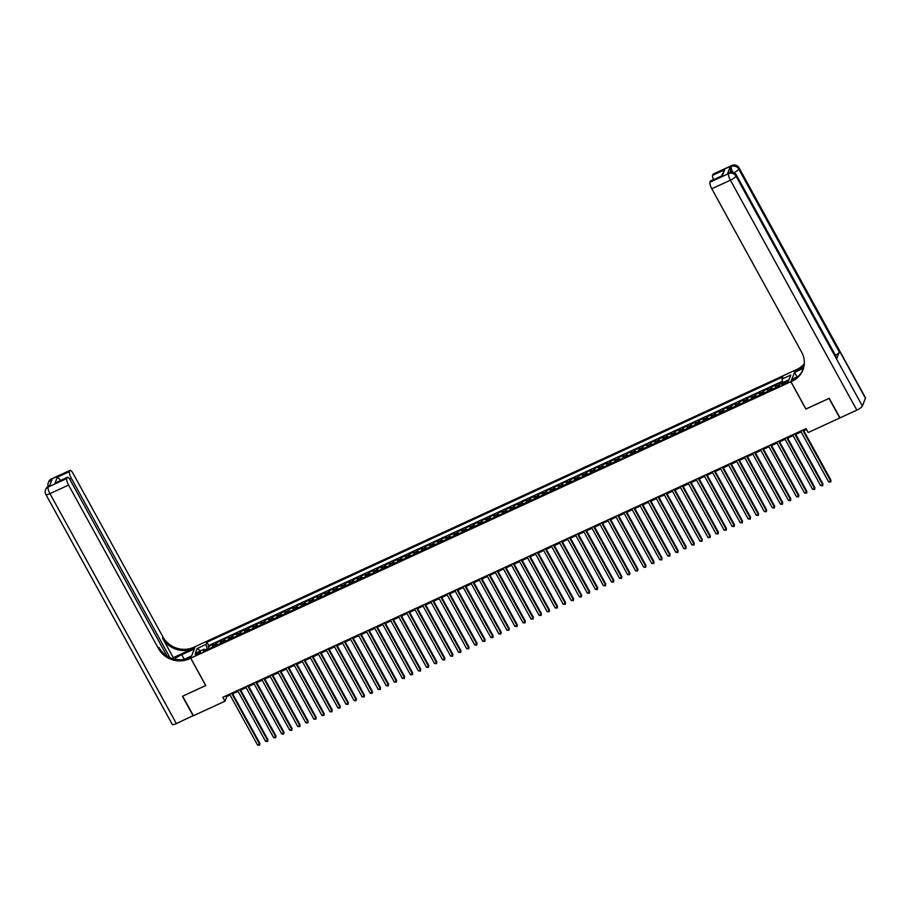 <?xml version="1.0" encoding="UTF-8"?>
<svg xmlns="http://www.w3.org/2000/svg" width="911" height="911" viewBox="0 0 911 911"><rect width="100%" height="100%" fill="white"/><g stroke="black" fill="none" stroke-linecap="round" stroke-linejoin="round"><path stroke-width="1.37" d="M197.493 654.405A2.949 0.717 -28.8 0 0 200.466 651.991A2.949 0.717 -28.8 0 0 198.279 652.413A2.949 0.717 -28.8 0 0 195.307 654.827A2.949 0.717 -28.8 0 0 197.493 654.405M795.36 370.139L195.273 646.582L190.752 658.152L790.85 381.709L795.405 370.208M782.765 381.925L779.395 383.474L779.907 384.396M775.819 387.63A3.678 1.002 -114.7 0 1 775.728 386.093L776.172 384.954L771.344 387.175L772.448 389.179M767.779 391.343A3.678 1.002 65.3 0 1 767.688 389.806L768.132 388.655L763.304 390.887L764.409 392.892M759.728 395.044A3.678 1.002 65.3 0 1 759.637 393.506L760.093 392.368L755.265 394.588L756.369 396.592M751.689 398.745A3.678 1.002 65.3 0 1 751.598 397.207L752.042 396.069L747.214 398.289L748.318 400.305M743.638 402.457A3.678 1.002 65.3 0 1 743.558 400.92L744.002 399.781L739.174 402.002L740.279 404.006M735.598 406.158A3.678 1.002 65.3 0 1 735.507 404.621L735.951 403.482L731.123 405.702L732.228 407.707M727.559 409.87A3.678 1.002 65.3 0 1 727.468 408.333L727.912 407.183L723.083 409.415L724.188 411.419M719.508 413.571A3.678 1.002 65.3 0 1 719.417 412.034L719.872 410.895L715.044 413.116L716.148 415.12M711.468 417.284A3.678 1.002 65.3 0 1 711.377 415.746L711.821 414.596L706.993 416.828L708.098 418.832M703.417 420.984A3.678 1.002 65.3 0 1 703.338 419.447L703.782 418.308L698.953 420.529L700.058 422.533M695.378 424.685A3.678 1.002 65.3 0 1 695.287 423.148L695.731 422.009L690.902 424.23L692.007 426.246M687.338 428.398A3.678 1.002 65.3 0 1 687.247 426.86L687.691 425.722L682.863 427.942L683.967 429.946M679.287 432.099A3.678 1.002 65.3 0 1 679.196 430.561L679.652 429.423L674.823 431.643L675.928 433.647M671.248 435.811A3.678 1.002 65.3 0 1 671.156 434.274L671.601 433.124L666.772 435.356L667.877 437.36M663.197 439.512A3.678 1.002 65.3 0 1 663.117 437.975L663.561 436.836L658.733 439.056L659.837 441.061M655.157 443.224A3.678 1.002 65.3 0 1 655.066 441.687L655.51 440.537L650.682 442.769L651.786 444.773M647.117 446.925A3.678 1.002 65.3 0 1 647.026 445.388L647.47 444.249L642.642 446.47L643.747 448.474M639.067 450.626A3.678 1.002 65.3 0 1 638.975 449.089L639.431 447.95L634.603 450.171L635.707 452.186M631.027 454.338A3.678 1.002 65.3 0 1 630.936 452.801L631.38 451.662L626.552 453.883L627.656 455.887M622.976 458.039A3.678 1.002 65.3 0 1 622.896 456.502L623.34 455.363L618.512 457.584L619.617 459.588M614.936 461.752A3.678 1.002 65.3 0 1 614.845 460.214L615.289 459.064L610.461 461.296L611.566 463.3M606.897 465.453A3.678 1.002 65.3 0 1 606.806 463.915L607.25 462.777L602.422 464.997L603.526 467.001M598.846 469.154A3.678 1.002 65.3 0 1 598.755 467.616L599.21 466.478L594.382 468.698L595.487 470.714M590.806 472.866A3.678 1.002 65.3 0 1 590.715 471.329L591.159 470.19L586.331 472.41L587.436 474.415M582.755 476.567A3.678 1.002 65.3 0 1 582.676 475.03L583.12 473.891L578.291 476.111L579.396 478.116M574.716 480.279A3.678 1.002 65.3 0 1 574.625 478.742L575.069 477.592L570.24 479.824L571.345 481.828M566.676 483.98A3.678 1.002 65.3 0 1 566.585 482.443L567.029 481.304L562.201 483.525L563.305 485.529M558.625 487.692A3.678 1.002 65.3 0 1 558.534 486.155L558.99 485.005L554.161 487.237L555.266 489.241M550.586 491.393A3.678 1.002 65.3 0 1 550.495 489.856L550.939 488.717L546.11 490.938L547.215 492.942M542.535 495.094A3.678 1.002 65.3 0 1 542.455 493.557L542.899 492.418L538.071 494.639L539.175 496.654M534.495 498.807A3.678 1.002 65.3 0 1 534.404 497.269L534.848 496.131L530.02 498.351L531.124 500.355M526.456 502.508A3.678 1.002 65.3 0 1 526.364 500.97L526.809 499.832L521.98 502.052L523.085 504.056M518.405 506.22A3.678 1.002 65.3 0 1 518.313 504.683L518.758 503.532L513.941 505.764L515.045 507.769M510.365 509.921A3.678 1.002 65.3 0 1 510.274 508.384L510.718 507.245L505.89 509.465L506.994 511.47M502.314 513.633A3.678 1.002 65.3 0 1 502.234 512.096L502.678 510.946L497.85 513.166L498.955 515.182M494.274 517.334A3.678 1.002 65.3 0 1 494.183 515.797L494.627 514.658L489.799 516.879L490.904 518.883M486.235 521.035A3.678 1.002 65.3 0 1 486.144 519.498L486.588 518.359L481.76 520.58L482.864 522.595M478.184 524.747A3.678 1.002 65.3 0 1 478.093 523.21L478.537 522.071L473.72 524.292L474.825 526.296M470.144 528.448A3.678 1.002 65.3 0 1 470.053 526.911L470.497 525.772L465.669 527.993L466.774 529.997M462.093 532.161A3.678 1.002 65.3 0 1 462.014 530.623L462.458 529.473L457.629 531.705L458.734 533.709M454.054 535.862A3.678 1.002 65.3 0 1 453.963 534.324L454.407 533.186L449.578 535.406L450.683 537.41M446.014 539.563A3.678 1.002 65.3 0 1 445.923 538.025L446.367 536.886L441.539 539.107L442.644 541.123M437.963 543.275A3.678 1.002 65.3 0 1 437.872 541.738L438.316 540.599L433.499 542.819L434.604 544.824M429.924 546.976A3.678 1.002 65.3 0 1 429.833 545.438L430.277 544.3L425.448 546.52L426.553 548.524M421.873 550.688A3.678 1.002 65.3 0 1 421.793 549.151L422.237 548.001L417.409 550.233L418.513 552.237M413.833 554.389A3.678 1.002 65.3 0 1 413.742 552.852L414.186 551.713L409.358 553.934L410.462 555.938M405.794 558.101A3.678 1.002 65.3 0 1 405.702 556.564L406.147 555.414L401.318 557.646L402.423 559.65M397.743 561.802A3.678 1.002 65.3 0 1 397.651 560.265L398.096 559.126L393.279 561.347L394.383 563.351M389.703 565.503A3.678 1.002 65.3 0 1 389.612 563.966L390.056 562.827L385.228 565.048L386.332 567.063M381.652 569.216A3.678 1.002 65.3 0 1 381.572 567.678L382.016 566.54L377.188 568.76L378.293 570.764M373.612 572.917A3.678 1.002 65.3 0 1 373.521 571.379L373.965 570.24L369.137 572.461L370.242 574.465M365.573 576.629A3.678 1.002 65.3 0 1 365.482 575.092L365.926 573.941L361.098 576.173L362.202 578.178M357.522 580.33A3.678 1.002 65.3 0 1 357.431 578.792L357.875 577.654L353.058 579.874L354.163 581.878M349.482 584.042A3.678 1.002 65.3 0 1 349.391 582.493L349.835 581.355L345.007 583.575L346.112 585.591M341.431 587.743A3.678 1.002 65.3 0 1 341.352 586.206L341.796 585.067L336.968 587.288L338.072 589.292M333.392 591.444A3.678 1.002 65.3 0 1 333.301 589.907L333.745 588.768L328.917 590.988L330.021 593.004M325.352 595.156A3.678 1.002 65.3 0 1 325.261 593.619L325.705 592.48L320.877 594.701L321.982 596.705M317.301 598.857A3.678 1.002 65.3 0 1 317.21 597.32L317.654 596.181L312.837 598.402L313.942 600.406M309.262 602.57A3.678 1.002 65.3 0 1 309.171 601.032L309.615 599.882L304.786 602.114L305.891 604.118M301.211 606.27A3.678 1.002 65.3 0 1 301.131 604.733L301.575 603.594L296.747 605.815L297.851 607.819M293.171 609.971A3.678 1.002 65.3 0 1 293.08 608.434L293.524 607.295L288.696 609.516L289.8 611.532M285.132 613.684A3.678 1.002 65.3 0 1 285.041 612.146L285.485 611.008L280.656 613.228L281.761 615.232M277.081 617.385A3.678 1.002 65.3 0 1 276.99 615.847L277.434 614.709L272.617 616.929L273.721 618.933M269.041 621.097A3.678 1.002 65.3 0 1 268.95 619.56L269.394 618.41L264.566 620.642L265.67 622.646M260.99 624.798A3.678 1.002 65.3 0 1 260.91 623.261L261.355 622.122L256.526 624.342L257.631 626.347M252.951 628.51A3.678 1.002 65.3 0 1 252.859 626.973L253.304 625.823L248.475 628.055L249.58 630.059M244.911 632.211A3.678 1.002 65.3 0 1 244.82 630.674L245.264 629.535L240.436 631.756L241.54 633.76M236.86 635.912A3.678 1.002 65.3 0 1 236.769 634.375L237.213 633.236L232.396 635.457L233.501 637.472M228.82 639.624A3.678 1.002 65.3 0 1 228.729 638.087L229.173 636.948L224.345 639.169L225.45 641.173M220.769 643.325A3.678 1.002 65.3 0 1 220.69 641.788L221.134 640.649L216.306 642.87L217.41 644.874M805.939 408.982L829.021 398.426L839.771 417.978L808.194 432.531L806.053 428.614L222.853 697.279L224.994 701.197L226.828 696.505L230.039 695.025M786.375 381.515L784.599 382.335A2.858 0.695 -28.8 0 0 781.718 384.67A2.858 0.695 -28.8 0 0 783.847 384.271L785.612 383.451A2.858 0.695 -28.8 0 0 788.493 381.105A2.858 0.695 -28.8 0 0 786.375 381.515L787.013 382.688M205.522 650.352L204.155 649.19L203.301 651.376L779.258 386.048L780.112 383.861L788.96 379.785L790.816 375.025L781.968 379.101L782.822 376.915L206.865 642.244L206.011 644.43L207.241 648.814L204.952 649.873M204.155 649.19L195.307 653.267L197.163 648.507L206.011 644.43M779.042 386.15A3.678 1.002 -114.7 0 1 778.951 384.613L779.395 383.474M782.549 381.162L208.665 645.535L208.255 646.582L209.359 648.586M212.73 647.038A3.678 1.002 65.3 0 1 212.639 645.5L213.083 644.35L208.255 646.582M215.941 645.546A3.678 1.002 -114.7 0 1 215.861 644.009L216.306 642.87M223.992 641.845A3.678 1.002 -114.7 0 1 223.901 640.308L224.345 639.169M232.032 638.144A3.678 1.002 -114.7 0 1 231.952 636.607L232.396 635.457M240.083 634.432A3.678 1.002 -114.7 0 1 239.992 632.894L240.436 631.756M248.122 630.731A3.678 1.002 -114.7 0 1 248.031 629.194L248.475 628.055M256.162 627.019A3.678 1.002 -114.7 0 1 256.082 625.481L256.526 624.342M264.213 623.318A3.678 1.002 -114.7 0 1 264.122 621.78L264.566 620.642M272.252 619.617A3.678 1.002 -114.7 0 1 272.173 618.079L272.617 616.929M280.303 615.904A3.678 1.002 -114.7 0 1 280.212 614.367L280.656 613.228M288.343 612.203A3.678 1.002 -114.7 0 1 288.252 610.666L288.696 609.516M296.382 608.491A3.678 1.002 -114.7 0 1 296.303 606.954L296.747 605.815M304.433 604.79A3.678 1.002 -114.7 0 1 304.342 603.253L304.786 602.114M312.473 601.078A3.678 1.002 -114.7 0 1 312.393 599.54L312.837 598.402M320.524 597.377A3.678 1.002 -114.7 0 1 320.433 595.84L320.877 594.701M328.564 593.676A3.678 1.002 -114.7 0 1 328.472 592.139L328.917 590.988M336.603 589.964A3.678 1.002 -114.7 0 1 336.523 588.426L336.968 587.288M344.654 586.263A3.678 1.002 -114.7 0 1 344.563 584.725L345.007 583.575M352.694 582.55A3.678 1.002 -114.7 0 1 352.614 581.013L353.058 579.874M360.745 578.849A3.678 1.002 -114.7 0 1 360.654 577.312L361.098 576.173M368.784 575.137A3.678 1.002 -114.7 0 1 368.693 573.6L369.137 572.461M376.835 571.436A3.678 1.002 -114.7 0 1 376.744 569.899L377.188 568.76M384.875 567.735A3.678 1.002 -114.7 0 1 384.784 566.198L385.228 565.048M392.914 564.023A3.678 1.002 -114.7 0 1 392.835 562.486L393.279 561.347M400.965 560.322A3.678 1.002 -114.7 0 1 400.874 558.785L401.318 557.646M409.005 556.61A3.678 1.002 -114.7 0 1 408.914 555.072L409.358 553.934M417.056 552.909A3.678 1.002 -114.7 0 1 416.965 551.371L417.409 550.233M425.095 549.208A3.678 1.002 -114.7 0 1 425.004 547.67L425.448 546.52M433.135 545.495A3.678 1.002 -114.7 0 1 433.055 543.958L433.499 542.819M441.186 541.794A3.678 1.002 -114.7 0 1 441.095 540.257L441.539 539.107M449.225 538.082A3.678 1.002 -114.7 0 1 449.134 536.545L449.578 535.406M457.276 534.381A3.678 1.002 -114.7 0 1 457.185 532.844L457.629 531.705M465.316 530.669A3.678 1.002 -114.7 0 1 465.225 529.132L465.669 527.993M473.356 526.968A3.678 1.002 -114.7 0 1 473.276 525.431L473.72 524.292M481.407 523.267A3.678 1.002 -114.7 0 1 481.315 521.73L481.76 520.58M489.446 519.555A3.678 1.002 -114.7 0 1 489.355 518.017L489.799 516.879M497.497 515.854A3.678 1.002 -114.7 0 1 497.406 514.316L497.85 513.166M505.537 512.141A3.678 1.002 -114.7 0 1 505.446 510.604L505.89 509.465M513.576 508.44A3.678 1.002 -114.7 0 1 513.497 506.903L513.941 505.764M521.627 504.74A3.678 1.002 -114.7 0 1 521.536 503.191L521.98 502.052M529.667 501.027A3.678 1.002 -114.7 0 1 529.576 499.49L530.02 498.351M537.718 497.326A3.678 1.002 -114.7 0 1 537.627 495.789L538.071 494.639M545.757 493.614A3.678 1.002 -114.7 0 1 545.666 492.077L546.11 490.938M553.797 489.913A3.678 1.002 -114.7 0 1 553.717 488.376L554.161 487.237M561.848 486.201A3.678 1.002 -114.7 0 1 561.757 484.663L562.201 483.525M569.887 482.5A3.678 1.002 -114.7 0 1 569.796 480.962L570.24 479.824M577.938 478.799A3.678 1.002 -114.7 0 1 577.847 477.262L578.291 476.111M585.978 475.086A3.678 1.002 -114.7 0 1 585.887 473.549L586.331 472.41M594.018 471.386A3.678 1.002 -114.7 0 1 593.938 469.848L594.382 468.698M602.069 467.673A3.678 1.002 -114.7 0 1 601.977 466.136L602.422 464.997M610.108 463.972A3.678 1.002 -114.7 0 1 610.017 462.435L610.461 461.296M618.159 460.26A3.678 1.002 -114.7 0 1 618.068 458.723L618.512 457.584M626.199 456.559A3.678 1.002 -114.7 0 1 626.108 455.022L626.552 453.883M634.238 452.858A3.678 1.002 -114.7 0 1 634.158 451.321L634.603 450.171M642.289 449.146A3.678 1.002 -114.7 0 1 642.198 447.608L642.642 446.47M650.329 445.445A3.678 1.002 -114.7 0 1 650.238 443.908L650.682 442.769M658.38 441.733A3.678 1.002 -114.7 0 1 658.289 440.195L658.733 439.056M666.419 438.032A3.678 1.002 -114.7 0 1 666.328 436.494L666.772 435.356M674.459 434.331A3.678 1.002 -114.7 0 1 674.379 432.782L674.823 431.643M682.51 430.618A3.678 1.002 -114.7 0 1 682.419 429.081L682.863 427.942M690.549 426.917A3.678 1.002 -114.7 0 1 690.458 425.38L690.902 424.23M698.6 423.205A3.678 1.002 -114.7 0 1 698.509 421.668L698.953 420.529M706.64 419.504A3.678 1.002 -114.7 0 1 706.549 417.967L706.993 416.828M714.679 415.792A3.678 1.002 -114.7 0 1 714.6 414.254L715.044 413.116M722.73 412.091A3.678 1.002 -114.7 0 1 722.639 410.554L723.083 409.415M730.77 408.39A3.678 1.002 -114.7 0 1 730.679 406.853L731.123 405.702M738.821 404.678A3.678 1.002 -114.7 0 1 738.73 403.14L739.174 402.002M746.861 400.977A3.678 1.002 -114.7 0 1 746.769 399.439L747.214 398.289M754.9 397.264A3.678 1.002 -114.7 0 1 754.82 395.727L755.265 394.588M762.951 393.563A3.678 1.002 -114.7 0 1 762.86 392.026L763.304 390.887M770.991 389.851A3.678 1.002 -114.7 0 1 770.9 388.314L771.344 387.175M190.752 658.152L205.806 685.527L182.678 696.186L193.428 715.739L224.994 701.197M805.893 409.085L790.85 381.709M232.635 693.829L238.09 691.312M240.686 690.117L246.129 687.611M248.726 686.416L254.169 683.91M256.765 682.715L262.22 680.198M264.816 679.002L270.26 676.497M272.856 675.302L278.31 672.785M280.907 671.589L286.35 669.084M288.946 667.888L294.39 665.383M296.986 664.176L302.441 661.671M305.037 660.475L310.48 657.97M313.077 656.774L318.531 654.257M321.127 653.062L326.571 650.556M329.167 649.361L334.61 646.844M337.207 645.648L342.661 643.143M345.258 641.948L350.701 639.442M353.297 638.235L358.752 635.73M361.348 634.534L366.791 632.029M369.388 630.833L374.831 628.317M377.427 627.121L382.882 624.616M385.478 623.42L390.921 620.903M393.518 619.708L398.972 617.202M401.569 616.007L407.012 613.502M409.608 612.306L415.052 609.789M417.648 608.594L423.103 606.088M425.699 604.893L431.142 602.376M433.738 601.18L439.193 598.675M441.789 597.479L447.233 594.974M449.829 593.767L455.272 591.262M457.869 590.066L463.323 587.561M465.92 586.365L471.363 583.849M473.959 582.653L479.414 580.148M482.01 578.952L487.453 576.435M490.05 575.24L495.493 572.734M498.089 571.539L503.544 569.033M506.14 567.826L511.583 565.321M514.18 564.125L519.634 561.62M522.231 560.424L527.674 557.908M530.27 556.712L535.714 554.207M538.31 553.011L543.765 550.495M546.361 549.299L551.804 546.794M554.4 545.598L559.855 543.093M562.451 541.897L567.895 539.38M570.491 538.185L575.934 535.679M578.531 534.484L583.985 531.967M586.582 530.771L592.025 528.266M594.621 527.07L600.076 524.565M602.672 523.358L608.115 520.853M610.712 519.657L616.155 517.152M618.751 515.956L624.206 513.44M626.802 512.244L632.245 509.739M634.842 508.543L640.296 506.026M642.893 504.831L648.336 502.325M650.932 501.13L656.375 498.624M658.972 497.417L664.426 494.912M667.023 493.716L672.466 491.211M675.062 490.016L680.517 487.499M683.113 486.303L688.557 483.798M691.153 482.602L696.596 480.086M699.192 478.89L704.647 476.385M707.243 475.189L712.687 472.684M715.283 471.488L720.738 468.971M723.334 467.776L728.777 465.27M731.374 464.075L736.817 461.558M739.413 460.362L744.868 457.857M747.464 456.662L752.907 454.156M755.504 452.949L760.958 450.444M763.555 449.248L768.998 446.743M771.594 445.547L777.037 443.031M779.634 441.835L785.088 439.33M787.685 438.134L793.128 435.617M795.724 434.422L801.179 431.916M803.775 430.721L806.508 429.457M207.571 649.406L207.241 648.814M226.372 695.662L226.828 696.505M782.936 382.552L781.968 379.101M208.665 645.535L206.865 642.244M197.163 648.507L200.671 650.796M802.728 430.151L830.673 480.985L828.657 481.919L800.712 431.074M803.308 429.878L830.98 480.211L830.718 482.044L828.657 481.919M830.98 480.211L830.718 482.044M731.134 172.008A5.523 1.503 -114.7 0 1 730.11 167.134L727.661 173.386A5.523 1.503 -114.7 0 1 727.935 173.067L729.142 172.509A5.523 1.503 65.3 0 0 728.868 172.828L727.661 173.386M829.261 398.323L805.973 409.05L790.93 381.675L792.297 381.049A23.003 21.42 -158.7 0 0 802.978 369.855A23.003 21.42 -158.7 0 0 801.657 352.227L711.787 188.759A5.523 1.503 -114.7 0 1 709.942 182.189L728.572 173.614L728.868 172.828A5.523 5.136 -158.7 0 1 736.282 175.299L735.974 176.085L862.387 406.021A5.523 1.344 151.2 0 1 856.83 410.132L840.01 417.876L829.261 398.323M790.93 381.675L791.818 379.409L797.831 376.63M803.809 367.167L796.373 370.595A23.003 21.42 -158.7 0 0 804.265 364.343M803.536 368.238L794.563 372.371L795.451 370.105L796.818 369.467A23.003 21.42 -158.7 0 0 804.311 363.705M721.546 175.891L724.7 169.742L722.366 175.709L710.307 181.266L709.942 182.189M710.307 181.266A5.523 1.503 -114.7 0 1 710.58 180.947L722.366 175.709M865.439 398.209L739.026 168.262A5.523 1.344 -28.8 0 0 739.037 167.829L865.45 397.765A5.523 1.344 151.2 0 1 865.439 398.209L862.387 406.021M836.89 358.319L736.282 175.299A5.523 1.344 -28.8 0 0 736.293 174.866L836.902 357.886A5.523 1.344 151.2 0 1 836.89 358.319L839.338 352.067A5.523 1.344 151.2 0 1 835.478 355.29M797.091 376.972L794.563 372.371M713.438 179.638A5.523 1.503 -114.7 0 1 712.641 175.299L724.7 169.742M730.11 167.134L731.624 165.791L712.994 174.377L712.641 175.299M712.994 174.377A5.523 1.503 -114.7 0 1 713.267 174.047L731.886 165.472A5.523 1.503 65.3 0 0 731.624 165.791A5.523 5.136 -158.7 0 1 739.026 168.262L738.719 169.047L839.338 352.067M792.297 381.049L792.729 379.921A23.003 21.42 -158.7 0 0 803.183 369.285M193.314 715.534L176.37 723.596L49.957 493.648A5.523 1.344 -28.8 0 1 45.857 494.434A5.523 5.523 0 0 1 45.55 489.765A5.523 5.136 21.3 0 1 48.112 487.078L66.731 478.503A5.523 1.503 65.3 0 0 68.587 485.073L49.957 493.648A5.523 1.503 -114.7 0 1 48.112 487.078L49.627 485.745L52.064 479.493L50.857 480.04L51.164 479.266A5.523 1.503 -114.7 0 1 51.437 478.935L70.056 470.361A5.523 1.503 65.3 0 0 69.794 470.68L51.164 479.266A5.523 5.136 -158.7 0 0 48.602 481.953A5.523 5.523 0 0 1 51.437 478.935M193.189 715.852L182.439 696.3L205.761 685.459M194.35 648.962L181.722 654.69A10.351 2.528 -28.8 0 0 174.354 659.086M194.305 648.894L195.193 646.616L193.827 647.254A23.003 21.42 21.3 0 1 162.967 636.96L73.096 473.504A5.523 1.503 65.3 0 0 70.056 470.361M173.272 657.64L193.383 648.381A23.003 21.42 21.3 0 1 162.522 638.087L173.272 657.64L172.874 658.676M205.727 685.573L190.672 658.197L189.306 658.824A23.003 21.42 21.3 0 1 158.446 648.541L68.587 485.073M190.672 658.197L191.561 655.931L183.828 659.484M166.895 655.909L70.409 480.393A5.523 1.503 65.3 0 0 67.368 477.262L55.024 483.137L57.359 477.17L69.43 471.602L69.794 470.68M69.43 471.602A5.523 1.503 65.3 0 0 71.274 478.173L69.532 478.981M169.879 657.537L71.274 478.173M176.37 723.596A5.523 1.344 151.2 0 1 172.27 724.382L45.857 494.434M67.368 477.262A5.523 1.503 65.3 0 0 67.095 477.58L55.024 483.137M66.731 478.503L67.095 477.58M189.306 658.824L189.75 657.696A23.003 21.42 21.3 0 1 158.89 647.414L158.446 648.541M57.359 477.17L60.433 480.029M794.677 433.852L822.633 484.698L820.617 485.62L792.672 434.786M795.269 433.59L822.929 483.912L822.679 485.757L820.617 485.62M822.929 483.912L822.679 485.757M786.637 437.565L814.582 488.398L812.578 489.332L784.622 438.487M787.218 437.291L814.889 487.624L814.628 489.458L812.578 489.332M814.889 487.624L814.628 489.458M778.586 441.266L806.542 492.111L804.527 493.033L776.582 442.188M779.178 440.992L806.85 491.325L806.588 493.17L804.527 493.033M806.85 491.325L806.588 493.17M770.547 444.978L798.491 495.812L796.487 496.734L768.531 445.9M771.139 444.705L798.799 495.026L798.548 496.871L796.487 496.734M798.799 495.026L798.548 496.871M762.507 448.679L790.452 499.513L788.436 500.446L760.491 449.601M763.088 448.406L790.759 498.738L790.497 500.583L788.436 500.446M790.759 498.738L790.497 500.583M754.456 452.38L782.412 503.225L780.397 504.147L752.452 453.314M755.048 452.118L782.708 502.439L782.458 504.284L780.397 504.147M782.708 502.439L782.458 504.284M746.416 456.092L774.361 506.926L772.357 507.86L744.401 457.015M746.997 455.819L774.669 506.152L774.407 507.985L772.357 507.86M774.669 506.152L774.407 507.985M738.365 459.793L766.322 510.638L764.306 511.561L736.361 460.727M738.958 459.52L766.629 509.853L766.367 511.697L764.306 511.561M766.629 509.853L766.367 511.697M730.326 463.505L758.271 514.339L756.267 515.273L728.31 464.428M730.907 463.232L758.578 513.553L758.328 515.398L756.267 515.273M758.578 513.553L758.328 515.398M722.286 467.206L750.231 518.052L748.216 518.974L720.271 468.129M722.867 466.933L750.539 517.266L750.277 519.111L748.216 518.974M750.539 517.266L750.277 519.111M714.235 470.907L742.192 521.752L740.176 522.675L712.231 471.841M714.828 470.645L742.488 520.967L742.237 522.812L740.176 522.675M742.488 520.967L742.237 522.812M706.196 474.62L734.141 525.453L732.137 526.387L704.18 475.542M706.777 474.346L734.448 524.679L734.186 526.524L732.137 526.387M734.448 524.679L734.186 526.524M698.145 478.321L726.101 529.166L724.086 530.088L696.141 479.254M698.737 478.059L726.409 528.38L726.147 530.225L724.086 530.088M726.409 528.38L726.147 530.225M690.105 482.033L718.05 532.867L716.046 533.8L688.09 482.955M690.686 481.76L718.358 532.092L718.107 533.926L716.046 533.8M718.358 532.092L718.107 533.926M682.066 485.734L710.011 536.579L707.995 537.501L680.05 486.668M682.646 485.461L710.318 535.793L710.056 537.638L707.995 537.501M710.318 535.793L710.056 537.638M674.015 489.446L701.971 540.28L699.955 541.202L672.011 490.369M674.607 489.173L702.267 539.494L702.017 541.339L699.955 541.202M702.267 539.494L702.017 541.339M665.975 493.147L693.92 543.992L691.916 544.915L663.96 494.069M666.556 492.874L694.228 543.207L693.966 545.051L691.916 544.915M694.228 543.207L693.966 545.051M657.924 496.848L685.881 547.693L683.865 548.616L655.92 497.782M658.516 496.586L686.188 546.907L685.926 548.752L683.865 548.616M686.188 546.907L685.926 548.752M649.885 500.56L677.83 551.394L675.825 552.328L647.869 501.483M650.465 500.287L678.137 550.62L677.886 552.453L675.825 552.328M678.137 550.62L677.886 552.453M641.845 504.261L669.79 555.106L667.774 556.029L639.829 505.195M642.426 503.999L670.097 554.321L669.836 556.165L667.774 556.029M670.097 554.321L669.836 556.165M633.794 507.974L661.75 558.807L659.735 559.741L631.79 508.896M634.386 507.7L662.046 558.033L661.796 559.866L659.735 559.741M662.046 558.033L661.796 559.866M625.755 511.675L653.699 562.52L651.695 563.442L623.739 512.597M626.335 511.401L654.007 561.734L653.745 563.579L651.695 563.442M654.007 561.734L653.745 563.579M617.704 515.387L645.66 566.221L643.644 567.143L615.699 516.309M618.296 515.114L645.967 565.435L645.705 567.28L643.644 567.143M645.967 565.435L645.705 567.28M609.664 519.088L637.609 569.922L635.605 570.855L607.648 520.01M610.245 518.814L637.916 569.147L637.666 570.992L635.605 570.855M637.916 569.147L637.666 570.992M601.624 522.789L629.569 573.634L627.554 574.556L599.609 523.723M602.205 522.527L629.877 572.848L629.615 574.693L627.554 574.556M629.877 572.848L629.615 574.693M593.573 526.501L621.53 577.335L619.514 578.269L591.569 527.423M594.166 526.228L621.826 576.561L621.575 578.394L619.514 578.269M621.826 576.561L621.575 578.394M585.534 530.202L613.479 581.047L611.475 581.97L583.518 531.136M586.115 529.929L613.786 580.261L613.524 582.106L611.475 581.97M613.786 580.261L613.524 582.106M577.483 533.914L605.439 584.748L603.424 585.682L575.479 534.837M578.075 533.641L605.747 583.962L605.485 585.807L603.424 585.682M605.747 583.962L605.485 585.807M569.443 537.615L597.388 588.46L595.384 589.383L567.428 538.538M570.024 537.342L597.696 587.675L597.445 589.519L595.384 589.383M597.696 587.675L597.445 589.519M561.404 541.316L589.349 592.161L587.333 593.084L559.388 542.25M561.985 541.054L589.656 591.376L589.394 593.22L587.333 593.084M589.656 591.376L589.394 593.22M553.353 545.029L581.309 595.862L579.294 596.796L551.349 545.951M553.945 544.755L581.605 595.088L581.355 596.933L579.294 596.796M581.605 595.088L581.355 596.933M545.313 548.729L573.258 599.575L571.254 600.497L543.298 549.663M545.894 548.468L573.566 598.789L573.304 600.634L571.254 600.497M573.566 598.789L573.304 600.634M537.262 552.442L565.219 603.276L563.203 604.209L535.258 553.364M537.854 552.168L565.526 602.501L565.264 604.335L563.203 604.209M565.526 602.501L565.264 604.335M529.223 556.143L557.168 606.988L555.163 607.91L527.207 557.076M529.803 555.869L557.475 606.202L557.225 608.047L555.163 607.91M557.475 606.202L557.225 608.047M521.183 559.855L549.128 610.689L547.112 611.611L519.168 560.777M521.764 559.582L549.435 609.903L549.174 611.748L547.112 611.611M549.435 609.903L549.174 611.748M513.132 563.556L541.088 614.401L539.073 615.324L511.128 564.478M513.724 563.283L541.385 613.615L541.134 615.46L539.073 615.324M541.385 613.615L541.134 615.46M505.093 567.257L533.037 618.102L531.033 619.024L503.077 568.191M505.673 566.995L533.345 617.316L533.083 619.161L531.033 619.024M533.345 617.316L533.083 619.161M497.042 570.969L524.998 621.803L522.982 622.737L495.037 571.892M497.634 570.696L525.305 621.029L525.043 622.862L522.982 622.737M525.305 621.029L525.043 622.862M489.002 574.67L516.947 625.515L514.943 626.438L486.986 575.604M489.583 574.408L517.254 624.73L517.004 626.574L514.943 626.438M517.254 624.73L517.004 626.574M480.962 578.383L508.907 629.216L506.892 630.15L478.947 579.305M481.543 578.109L509.215 628.442L508.953 630.275L506.892 630.15M509.215 628.442L508.953 630.275M472.911 582.083L500.868 632.929L498.852 633.851L470.907 583.006M473.504 581.81L501.164 632.143L500.913 633.988L498.852 633.851M501.164 632.143L500.913 633.988M464.872 585.796L492.817 636.63L490.813 637.552L462.856 586.718M465.453 585.522L493.124 635.844L492.862 637.689L490.813 637.552M493.124 635.844L492.862 637.689M456.821 589.497L484.777 640.331L482.762 641.264L454.817 590.419M457.413 589.223L485.085 639.556L484.823 641.401L482.762 641.264M485.085 639.556L484.823 641.401M448.781 593.198L476.726 644.043L474.722 644.965L446.766 594.131M449.362 592.936L477.034 643.257L476.772 645.102L474.722 644.965M477.034 643.257L476.772 645.102M440.742 596.91L468.687 647.744L466.671 648.678L438.726 597.832M441.323 596.637L468.994 646.969L468.732 648.803L466.671 648.678M468.994 646.969L468.732 648.803M432.691 600.611L460.647 651.456L458.632 652.378L430.687 601.545M433.283 600.338L460.943 650.67L460.693 652.515L458.632 652.378M460.943 650.67L460.693 652.515M424.651 604.323L452.596 655.157L450.592 656.079L422.636 605.246M425.232 604.05L452.904 654.371L452.642 656.216L450.592 656.079M452.904 654.371L452.642 656.216M416.6 608.024L444.557 658.869L442.541 659.792L414.596 608.947M417.192 607.751L444.864 658.084L444.602 659.928L442.541 659.792M444.864 658.084L444.602 659.928M408.561 611.725L436.506 662.57L434.501 663.493L406.545 612.659M409.141 611.463L436.813 661.785L436.551 663.629L434.501 663.493M436.813 661.785L436.551 663.629M400.521 615.437L428.466 666.271L426.45 667.205L398.506 616.36M401.102 615.164L428.774 665.497L428.512 667.33L426.45 667.205M428.774 665.497L428.512 667.33M392.47 619.138L420.426 669.984L418.411 670.906L390.466 620.072M393.062 618.876L420.723 669.198L420.472 671.043L418.411 670.906M420.723 669.198L420.472 671.043M384.431 622.851L412.376 673.684L410.371 674.618L382.415 623.773M385.011 622.577L412.683 672.91L412.421 674.744L410.371 674.618M412.683 672.91L412.421 674.744M376.38 626.552L404.336 677.397L402.32 678.319L374.375 627.485M376.972 626.278L404.643 676.611L404.382 678.456L402.32 678.319M404.643 676.611L404.382 678.456M368.34 630.264L396.285 681.098L394.281 682.02L366.324 631.186M368.921 629.991L396.592 680.312L396.331 682.157L394.281 682.02M396.592 680.312L396.331 682.157M360.3 633.965L388.245 684.81L386.23 685.732L358.285 634.887M360.881 633.692L388.553 684.024L388.291 685.869L386.23 685.732M388.553 684.024L388.291 685.869M352.25 637.666L380.206 688.511L378.19 689.433L350.245 638.6M352.842 637.404L380.502 687.725L380.251 689.57L378.19 689.433M380.502 687.725L380.251 689.57M344.21 641.378L372.155 692.212L370.151 693.146L342.194 642.301M344.791 641.105L372.462 691.438L372.2 693.271L370.151 693.146M372.462 691.438L372.2 693.271M336.159 645.079L364.115 695.924L362.1 696.847L334.155 646.013M336.751 644.817L364.423 695.139L364.161 696.983L362.1 696.847M364.423 695.139L364.161 696.983M328.119 648.791L356.064 699.625L354.06 700.559L326.104 649.714M328.7 648.518L356.372 698.851L356.11 700.684L354.06 700.559M356.372 698.851L356.11 700.684M320.08 652.492L348.025 703.338L346.009 704.26L318.064 653.415M320.661 652.219L348.332 702.552L348.07 704.397L346.009 704.26M348.332 702.552L348.07 704.397M312.029 656.205L339.985 707.038L337.97 707.961L310.025 657.127M312.621 655.931L340.281 706.253L340.031 708.098L337.97 707.961M340.281 706.253L340.031 708.098M303.989 659.906L331.934 710.739L329.93 711.673L301.974 660.828M304.57 659.632L332.242 709.965L331.98 711.81L329.93 711.673M332.242 709.965L331.98 711.81M295.938 663.607L323.895 714.452L321.879 715.374L293.934 664.54M296.53 663.345L324.202 713.666L323.94 715.511L321.879 715.374M324.202 713.666L323.94 715.511M287.899 667.319L315.844 718.153L313.839 719.086L285.883 668.241M288.48 667.046L316.151 717.378L315.889 719.212L313.839 719.086M316.151 717.378L315.889 719.212M279.859 671.02L307.804 721.865L305.789 722.787L277.844 671.954M280.44 670.747L308.112 721.079L307.85 722.924L305.789 722.787M308.112 721.079L307.85 722.924M271.808 674.732L299.765 725.566L297.749 726.488L269.804 675.655M272.4 674.459L300.061 724.78L299.81 726.625L297.749 726.488M300.061 724.78L299.81 726.625M263.769 678.433L291.714 729.278L289.709 730.201L261.753 679.355M264.349 678.16L292.021 728.493L291.759 730.337L289.709 730.201M292.021 728.493L291.759 730.337M255.718 682.134L283.674 732.979L281.658 733.902L253.714 683.068M256.31 681.872L283.981 732.193L283.72 734.038L281.658 733.902M283.981 732.193L283.72 734.038M247.678 685.846L275.623 736.68L273.619 737.614L245.663 686.769M248.259 685.573L275.931 735.906L275.669 737.739L273.619 737.614M275.931 735.906L275.669 737.739M239.639 689.547L267.583 740.392L265.568 741.315L237.623 690.481M240.219 689.285L267.891 739.607L267.629 741.452L265.568 741.315M267.891 739.607L267.629 741.452M231.588 693.26L259.544 744.093L257.528 745.027L229.583 694.182M232.18 692.986L259.84 743.319L259.589 745.152L257.528 745.027M259.84 743.319L259.589 745.152M775.728 386.093L778.951 384.613M212.639 645.5L215.861 644.009M220.69 641.788L223.901 640.308M228.729 638.087L231.952 636.607M236.769 634.375L239.992 632.894M244.82 630.674L248.031 629.194M252.859 626.973L256.082 625.481M260.91 623.261L264.122 621.78M268.95 619.56L272.173 618.079M276.99 615.847L280.212 614.367M285.041 612.146L288.252 610.666M293.08 608.434L296.303 606.954M301.131 604.733L304.342 603.253M309.171 601.032L312.393 599.54M317.21 597.32L320.433 595.84M325.261 593.619L328.472 592.139M333.301 589.907L336.523 588.426M341.352 586.206L344.563 584.725M349.391 582.493L352.614 581.013M357.431 578.792L360.654 577.312M365.482 575.092L368.693 573.6M373.521 571.379L376.744 569.899M381.572 567.678L384.784 566.198M389.612 563.966L392.835 562.486M397.651 560.265L400.874 558.785M405.702 556.564L408.914 555.072M413.742 552.852L416.965 551.371M421.793 549.151L425.004 547.67M429.833 545.438L433.055 543.958M437.872 541.738L441.095 540.257M445.923 538.025L449.134 536.545M453.963 534.324L457.185 532.844M462.014 530.623L465.225 529.132M470.053 526.911L473.276 525.431M478.093 523.21L481.315 521.73M486.144 519.498L489.355 518.017M494.183 515.797L497.406 514.316M502.234 512.096L505.446 510.604M510.274 508.384L513.497 506.903M518.313 504.683L521.536 503.191M526.364 500.97L529.576 499.49M534.404 497.269L537.627 495.789M542.455 493.557L545.666 492.077M550.495 489.856L553.717 488.376M558.534 486.155L561.757 484.663M566.585 482.443L569.796 480.962M574.625 478.742L577.847 477.262M582.676 475.03L585.887 473.549M590.715 471.329L593.938 469.848M598.755 467.616L601.977 466.136M606.806 463.915L610.017 462.435M614.845 460.214L618.068 458.723M622.896 456.502L626.108 455.022M630.936 452.801L634.158 451.321M638.975 449.089L642.198 447.608M647.026 445.388L650.238 443.908M655.066 441.687L658.289 440.195M663.117 437.975L666.328 436.494M671.156 434.274L674.379 432.782M679.196 430.561L682.419 429.081M687.247 426.86L690.458 425.38M695.287 423.148L698.509 421.668M703.338 419.447L706.549 417.967M711.377 415.746L714.6 414.254M719.417 412.034L722.639 410.554M727.468 408.333L730.679 406.853M735.507 404.621L738.73 403.14M743.558 400.92L746.769 399.439M751.598 397.207L754.82 395.727M759.637 393.506L762.86 392.026M767.688 389.806L770.9 388.314M785.305 383.599L784.599 382.335M796.373 370.595L796.818 369.467M856.83 410.132L730.417 180.184L711.787 188.759M730.417 180.184A5.523 1.344 -28.8 0 0 735.974 176.085A5.523 5.136 21.3 0 0 728.572 173.614A5.523 1.503 65.3 0 0 730.417 180.184M734.107 172.68A5.523 1.344 -28.8 0 0 738.719 169.047A5.523 5.136 21.3 0 0 731.317 166.576A5.523 1.503 65.3 0 0 732.649 172.133M193.383 648.381L193.827 647.254M162.522 638.087L162.967 636.96M50.982 482.283A5.523 1.503 -114.7 0 1 50.857 480.04A5.523 5.136 21.3 0 0 48.294 482.728A5.523 5.523 0 0 0 48.135 486.269M48.693 485.973A5.523 5.523 0 0 0 45.857 488.991A5.523 5.136 -158.7 0 1 48.42 486.303A5.523 1.503 -114.7 0 1 48.693 485.973L49.718 485.506M184.25 659.291L181.722 654.69M736.293 174.866A5.523 5.523 0 0 0 729.142 172.509M739.037 167.829A5.523 5.523 0 0 0 731.886 165.472M48.294 482.728L48.602 481.953M45.55 489.765L45.857 488.991"/></g></svg>
